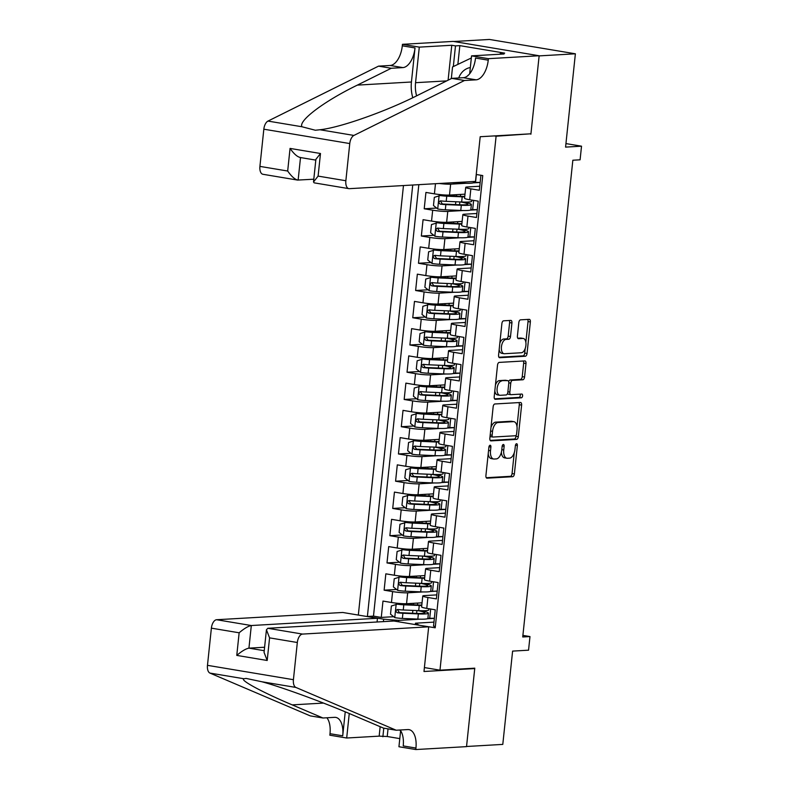 <?xml version="1.0" encoding="UTF-8"?>
<svg xmlns="http://www.w3.org/2000/svg" width="789" height="789" viewBox="0 0 789 789"><rect width="100%" height="100%" fill="white"/><g stroke="black" fill="none" stroke-linecap="round" stroke-linejoin="round"><path stroke-width="1.18" d="M490.097 445.252A1.894 0.976 99.5 0 0 488.904 447.176L485.916 475.589A2.702 1.4 99.5 0 0 486.892 478.173A2.702 1.4 99.5 0 0 487.06 478.183L512.672 476.704A2.702 1.4 99.5 0 0 514.379 473.952L517.367 445.538A1.894 0.976 99.5 0 0 516.687 443.734A1.894 0.976 99.5 0 0 516.568 443.724A1.894 0.976 99.5 0 0 515.375 445.657L514.99 449.336A8.649 4.478 99.5 0 1 509.536 458.153L507.396 458.271A8.649 4.478 99.5 0 1 506.873 458.241A8.649 4.478 99.5 0 1 503.747 449.977L504.132 446.298A1.894 0.976 99.5 0 0 503.441 444.493A1.894 0.976 99.5 0 0 503.333 444.483A1.894 0.976 99.5 0 0 502.139 446.416L501.755 450.095A8.649 4.478 99.5 0 1 496.301 458.912L494.161 459.03A8.649 4.478 99.5 0 1 493.638 459.011A8.649 4.478 99.5 0 1 490.511 450.736L490.896 447.067A1.894 0.976 99.5 0 0 490.206 445.252A1.894 0.976 99.5 0 0 490.097 445.252M511.923 322.997A2.702 1.4 99.5 0 0 510.947 320.413A2.702 1.4 99.5 0 0 510.789 320.403L503.599 320.817A2.702 1.4 99.5 0 0 501.893 323.569L498.579 355.119A2.702 1.4 99.5 0 0 499.555 357.703A2.702 1.4 99.5 0 0 499.723 357.713L525.336 356.243A2.702 1.4 99.5 0 0 527.042 353.482L530.356 321.932A2.702 1.4 99.5 0 0 529.38 319.348A2.702 1.4 99.5 0 0 529.212 319.338L520.533 319.841A2.702 1.4 99.5 0 0 518.827 322.593L517.406 336.094A2.702 1.4 99.5 0 0 518.393 338.678A2.702 1.4 99.5 0 0 518.551 338.688L522.86 338.442A7.229 3.748 99.5 0 1 523.294 338.461A7.229 3.748 99.5 0 1 525.859 345.799A7.229 3.748 99.5 0 1 521.351 352.752L504.487 353.719A7.229 3.748 99.5 0 1 504.053 353.699A7.229 3.748 99.5 0 1 501.488 346.371A7.229 3.748 99.5 0 1 505.996 339.418L508.806 339.25A2.702 1.4 99.5 0 0 510.513 336.499L511.923 322.997L509.605 322.602A2.702 1.4 99.5 0 0 509.25 320.492M529.094 133.913L496.103 136.221L439.976 670.177L474.781 668.175L466.546 746.493L502.79 744.402L512.603 651.103L528.551 650.185L529.981 636.565L522.732 636.979L572.844 160.226L580.093 159.812L581.523 146.192L565.94 143.588M530.898 134.209L539.134 55.891L575.378 53.8L565.575 147.109L581.523 146.192M494.861 403.978A2.702 1.4 99.5 0 0 493.155 406.729L489.841 438.289A2.702 1.4 99.5 0 0 490.817 440.873A2.702 1.4 99.5 0 0 490.975 440.883L516.598 439.404A2.702 1.4 99.5 0 0 518.304 436.652L521.618 405.092A2.702 1.4 99.5 0 0 520.641 402.508A2.702 1.4 99.5 0 0 520.474 402.498L494.861 403.978M494.21 396.709L497.524 365.149A2.702 1.4 99.5 0 1 499.23 362.398L524.843 360.918A2.702 1.4 99.5 0 1 525.01 360.928A2.702 1.4 99.5 0 1 525.987 363.512L524.567 377.014A2.702 1.4 99.5 0 1 522.86 379.775L512.475 380.367A2.702 1.4 99.5 0 0 510.769 383.129L509.832 392.084A2.702 1.4 99.5 0 0 510.808 394.668A2.702 1.4 99.5 0 0 510.966 394.678L521.785 394.056A1.894 0.976 99.5 0 1 521.904 394.056A1.894 0.976 99.5 0 1 522.574 395.979A1.894 0.976 99.5 0 1 521.391 397.794L495.344 399.293A2.702 1.4 99.5 0 1 495.186 399.293A2.702 1.4 99.5 0 1 494.21 396.709M453.813 41.501L489.436 39.45L575.378 53.8M435.479 183.709L434.414 193.847L425.932 192.427L424.216 208.779L436.642 208.059M463.153 210.525L447.777 211.413A11.016 1.095 -174 0 1 432.688 210.19L431.544 221.088L423.072 219.677L421.346 236.019L433.772 235.3M460.283 237.765L444.917 238.653A11.016 1.095 -174 0 1 429.827 237.44L428.683 248.328L420.202 246.918L418.486 263.26L430.912 262.55M457.423 265.015L442.057 265.893A11.016 1.095 -174 0 1 426.967 264.68L425.823 275.578L417.342 274.158L415.625 290.5L428.052 289.79M454.563 292.255L439.187 293.143A11.016 1.095 -174 0 1 424.097 291.92L422.953 302.818L414.481 301.398L412.755 317.75L425.182 317.03M451.702 319.496L436.327 320.383A11.016 1.095 -174 0 1 421.237 319.16L420.093 330.058L411.611 328.648L409.895 344.99L422.322 344.27M448.833 346.736L433.467 347.624A11.016 1.095 -174 0 1 418.377 346.41L417.233 357.299L408.751 355.888L407.035 372.23L419.462 371.52M445.972 373.986L430.597 374.864A11.016 1.095 -174 0 1 415.507 373.651L414.363 384.549L405.891 383.129L404.165 399.471L416.592 398.761M443.112 401.226L427.737 402.114A11.016 1.095 -174 0 1 412.647 400.891L411.503 411.789L403.021 410.369L401.305 426.721L413.732 426.001M440.242 428.466L424.877 429.354A11.016 1.095 -174 0 1 409.787 428.131L408.643 439.029L400.161 437.619L398.445 453.961L410.872 453.241M437.382 455.707L422.007 456.594A11.016 1.095 -174 0 1 406.917 455.381L405.773 466.269L397.301 464.859L395.575 481.201L408.002 480.491M434.522 482.957L419.146 483.835A11.016 1.095 -174 0 1 404.057 482.621L402.913 493.519L394.431 492.099L392.715 508.441L405.142 507.731M431.652 510.197L416.286 511.085A11.016 1.095 -174 0 1 401.197 509.862L400.053 520.76L391.571 519.34L389.855 535.692L402.282 534.972M428.792 537.437L413.426 538.325A11.016 1.095 -174 0 1 398.327 537.102L397.183 548L388.711 546.59L386.995 562.932L399.412 562.212M425.932 564.677L410.556 565.565A11.016 1.095 -174 0 1 395.467 564.352L394.322 575.24L385.841 573.83L384.125 590.172L392.606 591.592A11.016 1.095 6 0 0 407.696 592.805L423.062 591.928M396.551 589.462L384.125 590.172M435.35 626.456L433.526 626.15L435.242 609.798L426.76 608.388A11.016 1.095 6 0 1 421.612 606.899L422.756 596.001A11.016 1.095 6 0 0 427.904 597.49L436.386 598.9L438.102 582.558L429.63 581.138A11.016 1.095 6 0 1 424.472 579.659L425.616 568.761A11.016 1.095 -174 0 1 427.283 568.356L439.67 567.646M425.616 568.761A11.016 1.095 -174 0 0 430.774 570.24L439.246 571.66L440.972 555.318L432.49 553.898A11.016 1.095 6 0 1 427.342 552.418L428.486 541.52A11.016 1.095 -174 0 1 430.143 541.116L442.53 540.406M428.486 541.52A11.016 1.095 -174 0 0 433.634 543L442.116 544.42L443.832 528.068L435.35 526.658A11.016 1.095 6 0 1 430.202 525.168L431.346 514.27A11.016 1.095 -174 0 1 433.003 513.876L445.4 513.156M431.346 514.27A11.016 1.095 -174 0 0 436.495 515.759L444.976 517.18L446.692 500.828L438.22 499.417A11.016 1.095 6 0 1 433.062 497.928L434.206 487.03A11.016 1.095 -174 0 1 435.873 486.635L448.26 485.916M434.206 487.03A11.016 1.095 -174 0 0 439.365 488.519L447.836 489.93L449.562 473.587L441.081 472.167A11.016 1.095 6 0 1 435.932 470.688L437.076 459.79A11.016 1.095 -174 0 1 438.733 459.385L451.121 458.675M437.076 459.79A11.016 1.095 -174 0 0 442.225 461.269L450.706 462.689L452.422 446.347L443.941 444.927A11.016 1.095 6 0 1 438.792 443.448L439.937 432.55A11.016 1.095 -174 0 1 441.593 432.145L453.991 431.435M439.937 432.55A11.016 1.095 -174 0 0 445.085 434.029L453.567 435.449L455.283 419.097L446.811 417.687A11.016 1.095 6 0 1 441.653 416.197L442.797 405.299A11.016 1.095 -174 0 1 444.463 404.905L456.851 404.185M442.797 405.299A11.016 1.095 -174 0 0 447.955 406.789L456.427 408.209L458.143 391.857L449.671 390.447A11.016 1.095 6 0 1 444.523 388.957L445.667 378.059A11.016 1.095 -174 0 1 447.324 377.665L459.711 376.945M445.667 378.059A11.016 1.095 -174 0 0 450.815 379.548L459.297 380.959L461.013 364.617L452.531 363.196A11.016 1.095 6 0 1 447.383 361.717L448.527 350.819A11.016 1.095 -174 0 1 450.184 350.415L462.581 349.705M448.527 350.819A11.016 1.095 -174 0 0 453.675 352.298L462.157 353.719L463.873 337.376L455.401 335.956A11.016 1.095 6 0 1 450.243 334.477L451.387 323.579A11.016 1.095 -174 0 1 453.054 323.174L465.441 322.464M451.387 323.579A11.016 1.095 -174 0 0 456.545 325.058L465.017 326.478L466.733 310.126L458.261 308.716A11.016 1.095 6 0 1 453.113 307.227L454.257 296.329A11.016 1.095 -174 0 1 455.914 295.934L468.301 295.214M454.257 296.329A11.016 1.095 -174 0 0 459.405 297.818L467.887 299.238L469.603 282.886L461.121 281.476A11.016 1.095 6 0 1 455.973 279.987L457.117 269.088A11.016 1.095 -174 0 1 458.774 268.694L471.171 267.974M457.117 269.088A11.016 1.095 -174 0 0 462.265 270.578L470.747 271.988L472.463 255.646L463.991 254.226A11.016 1.095 6 0 1 458.833 252.746L459.977 241.848A11.016 1.095 -174 0 1 461.644 241.444L474.031 240.734M459.977 241.848A11.016 1.095 -174 0 0 465.135 243.328L473.607 244.748L475.323 228.406L466.851 226.985A11.016 1.095 6 0 1 461.693 225.506L462.847 214.608A11.016 1.095 -174 0 1 464.504 214.204L476.891 213.494M462.847 214.608A11.016 1.095 -174 0 0 467.995 216.087L476.477 217.508L478.193 201.156L469.711 199.745A11.016 1.095 6 0 1 464.563 198.256L465.707 187.358A11.016 1.095 -174 0 1 467.364 186.963L479.761 186.243M434.414 193.847A11.016 1.095 6 0 0 449.503 195.061L464.987 194.173M439.295 183.492A11.016 1.095 -174 0 0 450.647 184.172L466.013 183.285M473.134 182.87L480.156 182.466M431.544 221.088A11.016 1.095 6 0 0 446.633 222.311L462.127 221.413M470.274 210.121L477.296 209.716M428.683 248.328A11.016 1.095 6 0 0 443.773 249.551L459.267 248.663M467.404 237.361L474.426 236.956M425.823 275.578A11.016 1.095 6 0 0 440.913 276.791L456.397 275.903M464.543 264.601L471.566 264.197M422.953 302.818A11.016 1.095 6 0 0 438.043 304.031L453.537 303.144M461.683 291.841L468.705 291.437M420.093 330.058A11.016 1.095 6 0 0 435.183 331.281L450.677 330.384M458.813 319.091L465.835 318.687M417.233 357.299A11.016 1.095 6 0 0 432.323 358.522L447.807 357.634M455.953 346.332L462.975 345.927M414.363 384.549A11.016 1.095 6 0 0 429.453 385.762L444.947 384.874M453.093 373.572L460.115 373.167M411.503 411.789A11.016 1.095 6 0 0 426.593 413.002L442.087 412.114M450.223 400.812L457.245 400.408M408.643 439.029A11.016 1.095 6 0 0 423.732 440.252L439.217 439.355M447.363 428.062L454.385 427.658M405.773 466.269A11.016 1.095 6 0 0 420.862 467.492L436.356 466.605M444.503 455.302L451.525 454.898M402.913 493.519A11.016 1.095 6 0 0 418.002 494.733L433.496 493.845M441.633 482.543L448.655 482.138M400.053 520.76A11.016 1.095 6 0 0 415.142 521.973L430.626 521.085M438.773 509.783L445.795 509.378M397.183 548A11.016 1.095 6 0 0 412.272 549.223L427.766 548.325M435.913 537.033L442.935 536.628M394.322 575.24A11.016 1.095 6 0 0 409.412 576.463L424.906 575.576M433.043 564.273L440.065 563.869M494.289 135.915L496.103 136.221M403.465 185.553L358.324 615.075M439.976 670.177L424.393 667.573M412.736 185.02L367.388 616.465L383.651 619.187L398.741 620.401L420.202 619.168M476.221 174.477L482.75 175.572L435.212 627.797L418.939 625.194M383.395 621.633L383.651 619.187M430.183 591.513L437.205 591.109M418.831 184.665L373.483 616.12L381.265 617.412L382.981 601.07L391.462 602.49A11.016 1.095 6 0 0 406.552 603.703L422.036 602.816M436.81 594.886L424.413 595.606A11.016 1.095 6 0 0 422.756 596.001M465.707 187.358A11.016 1.095 -174 0 0 470.855 188.847L479.337 190.267L480.915 175.257M395.467 564.352L386.995 562.932M398.327 537.102L389.855 535.692M401.197 509.862L392.715 508.441M404.057 482.621L395.575 481.201M406.917 455.381L398.445 453.961M409.787 428.131L401.305 426.721M412.647 400.891L404.165 399.471M415.507 373.651L407.035 372.23M418.377 346.41L409.895 344.99M421.237 319.16L412.755 317.75M424.097 291.92L415.625 290.5M426.967 264.68L418.486 263.26M429.827 237.44L421.346 236.019M432.688 210.19L424.216 208.779M427.322 618.754L434.344 618.349M398.741 620.401L398.593 621.801M415.32 624.592L415.468 623.192L418.959 625.085M433.94 622.126L415.468 623.192M529.981 636.565L522.9 635.382M434.344 618.3L427.885 618.27M429.68 618.566L430.686 609.039M393.691 616.702L381.265 617.412M373.483 616.12L367.388 616.465M437.214 591.06L432.55 591.326L433.546 581.799M432.55 591.326L430.745 591.03M440.075 563.81L433.615 563.78M435.41 564.086L436.416 554.559M442.935 536.569L436.475 536.54M438.27 536.836L439.276 527.308M445.805 509.329L439.335 509.299M441.14 509.595L442.136 500.068M448.665 482.089L442.205 482.059M444 482.355L445.006 472.828M451.525 454.839L445.065 454.809M446.86 455.115L447.866 445.588M454.395 427.599L447.925 427.569M449.73 427.865L450.726 418.338M457.255 400.358L450.795 400.329M452.59 400.625L453.596 391.097M460.115 373.118L453.655 373.089M455.45 373.384L456.456 363.857M462.985 345.868L456.515 345.838M458.32 346.144L459.316 336.617M465.845 318.628L459.385 318.598M461.18 318.894L462.186 309.367M468.705 291.388L462.246 291.358M464.04 291.654L465.046 282.127M471.575 264.147L465.106 264.118M466.91 264.414L467.907 254.886M474.436 236.907L467.976 236.868M469.771 237.173L470.767 227.646M477.296 209.657L470.836 209.627M472.631 209.923L473.637 200.396M480.166 182.417L473.696 182.387M475.501 182.683L476.359 174.497M488.204 453.774A8.649 4.478 99.5 0 0 491.31 458.616L493.638 459.011M501.37 452.284A8.649 4.478 99.5 0 0 504.556 457.857L506.873 458.241M486.271 477.71L510.355 476.319A2.702 1.4 99.5 0 0 512.061 473.568L514.241 452.797M517.002 426.524L519.29 404.708A2.702 1.4 99.5 0 0 518.945 402.587M490.186 440.4L514.27 439.019A2.702 1.4 99.5 0 0 515.976 436.258L516.075 435.321M492.139 435.232A1.894 0.976 99.5 0 0 492.819 437.037A1.894 0.976 99.5 0 0 492.938 437.047L515.424 435.755A1.894 0.976 99.5 0 0 516.617 433.822L517.022 429.946A8.649 4.478 99.5 0 0 513.895 421.681A8.649 4.478 99.5 0 0 513.373 421.651L497.997 422.529A8.649 4.478 99.5 0 0 492.543 431.356L492.139 435.232L490.196 434.907M490.048 436.297A1.894 0.976 99.5 0 0 490.502 436.652A1.894 0.976 99.5 0 0 490.61 436.652L492.711 437.007M513.895 421.681L511.568 421.287A8.649 4.478 99.5 0 0 511.045 421.257L513.373 421.651M490.975 427.5A8.649 4.478 99.5 0 1 495.679 422.145L511.045 421.257M508.668 381.689A2.702 1.4 99.5 0 1 510.148 379.982L520.543 379.381A2.702 1.4 99.5 0 0 522.249 376.629L523.669 363.127A2.702 1.4 99.5 0 0 523.314 361.007M507.613 393.257A2.702 1.4 99.5 0 0 508.481 394.283A2.702 1.4 99.5 0 0 508.649 394.293M494.555 398.82L519.073 397.409A1.894 0.976 99.5 0 0 520.119 396.186A1.894 0.976 99.5 0 0 520.099 394.155M501.696 380.988A7.229 3.748 99.5 0 0 497.188 387.941A7.229 3.748 99.5 0 0 499.753 395.269A7.229 3.748 99.5 0 0 500.187 395.299L506.134 394.954A2.702 1.4 99.5 0 0 507.84 392.202L508.777 383.237A2.702 1.4 99.5 0 0 507.8 380.653A2.702 1.4 99.5 0 0 507.633 380.653L499.368 380.604A7.229 3.748 99.5 0 0 495.423 385.111M494.831 390.802A7.229 3.748 99.5 0 0 497.425 394.885L499.753 395.269M505.631 380.318A2.702 1.4 99.5 0 0 505.473 380.268A2.702 1.4 99.5 0 0 505.315 380.259L507.633 380.653M499.368 380.604L505.315 380.259M499.822 343.245A7.229 3.748 99.5 0 1 503.668 339.023L506.479 338.866A2.702 1.4 99.5 0 0 508.185 336.104L509.605 322.602M499.171 349.507A7.229 3.748 99.5 0 0 501.725 353.304L504.053 353.699M523.294 338.461L520.977 338.077A7.229 3.748 99.5 0 0 520.533 338.057L522.86 338.442M517.762 338.215L520.533 338.057M525.859 342.268L528.038 321.547A2.702 1.4 99.5 0 0 527.683 319.427M498.924 357.239L523.018 355.849A2.702 1.4 99.5 0 0 524.715 353.097L525.198 348.531M421.809 605.045A17.486 1.746 6 0 1 417.411 604.966L398.189 603.92L391.374 605.982L390.516 614.158L394.875 617.649A7.298 0.73 6 0 0 402.37 618.428L417.825 619.089A21.056 2.101 6 0 0 427.875 618.349L428.417 613.171A21.056 2.101 6 0 0 420.705 610.716M396.305 604.029A7.298 0.73 6 0 0 403.81 604.808L419.255 605.469A21.056 2.101 6 0 0 421.75 605.548M428.891 608.743L428.762 609.907A21.056 2.101 -174 0 1 418.712 610.647L403.258 609.986A7.298 0.73 -174 0 1 397.686 609.493C395.545 610.291 395.427 611.376 397.34 612.757A7.298 0.73 6 0 0 402.923 613.25L418.367 613.911A21.056 2.101 6 0 0 428.417 613.171M417.559 610.597A17.486 1.746 -174 0 1 424.867 612.806A17.486 1.746 -174 0 1 416.523 613.418L399.421 612.639L397.942 610.38M400.605 730.92L399.628 730.032M470.323 67.548A17.891 15.198 -93.3 0 0 460.579 74.225A17.891 15.198 -93.3 0 0 458.715 77.973M451.318 78.594L452.551 66.927L471.329 57.982M468.863 74.699A12.249 10.405 -93.3 0 0 467.246 76.148M377.073 621.998L377.467 618.27L342.742 612.471L216.6 619.73L251.316 625.529L248.939 648.144L264.236 650.698M377.467 618.27L251.316 625.529C248.2 626.121 244.136 628.547 239.146 632.788L211.383 628.152L207.477 665.334L293.419 679.694A8.255 4.28 99.5 0 0 295.895 687.436L396.196 730.229L407.795 729.569A19.271 9.981 -80.5 0 1 408.968 729.628A19.271 9.981 -80.5 0 1 415.941 748.051L415.783 749.55L466.526 746.631L474.731 668.579L472.927 668.273M396.196 730.229L383.474 728.109L352.722 714.992C323.944 702.545 281.062 686.854 261.909 681.765L246.069 678.412L243.939 678.757C239.402 679.901 262.204 692.239 292.216 704.883L322.967 718L334.575 717.339A19.271 9.981 -80.5 0 1 335.739 717.398A19.271 9.981 -80.5 0 1 342.722 735.821L329.999 733.701L329.841 735.2L346.687 738.011L379.164 736.137L380.15 726.689M322.967 718L310.255 715.879L209.953 673.086A8.255 4.28 -80.5 0 1 207.477 665.334M474.731 668.579L423.989 671.498L428.683 626.821L302.532 634.08A8.255 4.28 99.5 0 0 297.325 642.502L293.419 679.694M388.03 728.868L387.231 736.512L399.796 738.612M387.231 736.512L379.164 736.137M415.783 749.55L398.938 746.739L400.625 730.693M428.683 626.821L393.958 621.022L267.806 628.281L302.532 634.08M345.237 711.836L342.722 735.821M349.261 713.522L346.687 738.011M211.383 628.152A8.255 4.28 -80.5 0 1 216.6 619.73M326.912 717.773A19.271 9.981 -80.5 0 1 329.999 733.701M400.131 730.003A19.271 9.981 -80.5 0 1 403.218 745.93L415.941 748.051M383.779 728.158L382.882 736.758M264.601 647.236L248.939 648.144C245.823 648.736 241.759 651.162 236.769 655.403L239.146 632.788M297.325 642.502L269.572 637.867L266.435 629.78L267.806 628.281M269.572 637.867L267.195 660.482L264.059 652.395L266.435 629.78M475.501 181.401L349.349 188.67A8.255 4.28 99.5 0 1 348.846 188.64A8.255 4.28 99.5 0 1 345.858 180.74L349.764 143.559L263.832 129.199A8.255 4.28 -80.5 0 1 267.974 121.082L378.542 66.138L390.141 65.477A19.271 9.981 99.5 0 0 402.301 45.821L402.459 44.322L453.202 41.403L539.143 55.753L530.938 133.805L480.195 136.724L475.501 181.401M378.542 66.138L391.265 68.268L357.358 85.113C324.328 101.11 298.173 120.776 301.95 126.753L315.334 130.244L319.93 129.751C339.832 127.729 386.077 111.417 417.864 95.213L451.772 78.367L463.37 77.707A19.271 9.981 99.5 0 0 475.52 58.051L488.233 60.171L488.391 58.672L539.143 55.753M451.772 78.367L464.484 80.498L476.083 79.827A19.271 9.981 99.5 0 0 488.233 60.171M357.358 85.113L411.434 81.997L415.014 47.942A19.271 9.981 99.5 0 1 402.863 67.598L391.265 68.268M313.795 179.211L297.581 180.079L262.915 174.28A8.255 4.28 -80.5 0 1 259.916 166.39L263.832 129.199M319.93 129.751L353.906 135.432L464.484 80.498M448.103 80.192L451.772 45.269L455.49 45.89L453.32 66.562M500.226 54.214L500.315 53.376L504.664 53.119L459.839 45.634L455.49 45.89M500.315 53.376L504.033 53.997L471.556 55.861L488.391 58.672M402.459 44.322L419.294 47.133L415.556 82.687A30.968 26.313 -93.3 0 0 416.592 95.844M451.772 45.269L419.294 47.133M411.434 81.997A35.86 30.465 -93.3 0 0 412.765 97.708M469.672 73.771L471.556 55.861M353.906 135.432A8.255 4.28 99.5 0 0 349.764 143.559M459.839 45.634L457.867 64.392M259.916 166.39L287.679 171.026C291.634 176.637 295.125 179.665 298.134 180.109L300.51 157.553M287.679 171.026L290.056 148.411C294.011 154.033 297.502 157.06 300.51 157.504M290.056 148.411L320.482 153.5L315.886 159.358L313.509 181.973L314.17 182.851L348.846 188.64M320.482 153.5L318.105 176.105L313.509 181.973M424.669 577.795A17.486 1.746 6 0 1 420.271 577.726L401.059 576.68L394.234 578.741L393.376 586.908L397.735 590.409A7.298 0.73 6 0 0 405.24 591.188L420.685 591.849A21.056 2.101 6 0 0 430.745 591.109L431.287 585.931A21.056 2.101 6 0 0 423.565 583.466M399.175 576.789A7.298 0.73 6 0 0 406.67 577.568L422.125 578.229A21.056 2.101 6 0 0 424.62 578.307M431.751 581.493L431.632 582.667A21.056 2.101 -174 0 1 421.573 583.396L406.128 582.746A7.298 0.73 -174 0 1 400.546 582.243C398.406 583.051 398.287 584.136 400.201 585.517A7.298 0.73 6 0 0 405.783 586.01L421.237 586.671A21.056 2.101 6 0 0 431.287 585.931M420.419 583.347A17.486 1.746 -174 0 1 427.727 585.556A17.486 1.746 -174 0 1 419.383 586.168L402.291 585.399L400.802 583.13M427.53 550.554A17.486 1.746 6 0 1 423.131 550.485L403.919 549.44L397.104 551.491L396.246 559.667L400.605 563.168A7.298 0.73 6 0 0 408.1 563.948L423.555 564.608A21.056 2.101 6 0 0 433.605 563.869L434.147 558.691A21.056 2.101 6 0 0 426.425 556.225M402.035 549.548A7.298 0.73 6 0 0 409.53 550.327L424.985 550.978A21.056 2.101 6 0 0 427.48 551.057M434.611 554.253L434.492 555.417A21.056 2.101 -174 0 1 424.443 556.156L408.988 555.495A7.298 0.73 -174 0 1 403.406 555.002C401.266 555.811 401.157 556.896 403.071 558.277A7.298 0.73 6 0 0 408.643 558.77L424.097 559.431A21.056 2.101 6 0 0 434.147 558.691M423.289 556.107A17.486 1.746 -174 0 1 430.587 558.316A17.486 1.746 -174 0 1 422.243 558.928L405.151 558.148L403.672 555.89M430.399 523.314A17.486 1.746 6 0 1 426.001 523.245L406.779 522.2L399.964 524.251L399.106 532.427L403.465 535.928A7.298 0.73 6 0 0 410.961 536.698L426.415 537.358A21.056 2.101 6 0 0 436.465 536.628L437.007 531.451A21.056 2.101 6 0 0 429.295 528.985M404.895 522.308A7.298 0.73 6 0 0 412.4 523.077L427.845 523.738A21.056 2.101 6 0 0 430.34 523.817M437.481 527.013L437.353 528.176A21.056 2.101 -174 0 1 427.303 528.916L411.848 528.255A7.298 0.73 -174 0 1 406.276 527.762C404.136 528.561 404.017 529.656 405.931 531.027A7.298 0.73 6 0 0 411.513 531.53L426.957 532.181A21.056 2.101 6 0 0 437.007 531.451M426.149 528.867A17.486 1.746 -174 0 1 433.447 531.076A17.486 1.746 -174 0 1 425.113 531.687L408.012 530.908L406.532 528.65M433.26 496.074A17.486 1.746 6 0 1 428.861 495.995L409.649 494.95L402.824 497.011L401.966 505.187L406.325 508.678A7.298 0.73 6 0 0 413.831 509.457L429.275 510.118A21.056 2.101 6 0 0 439.335 509.378L439.877 504.201A21.056 2.101 6 0 0 432.155 501.745M407.755 495.058A7.298 0.73 6 0 0 415.261 495.837L430.715 496.498A21.056 2.101 6 0 0 433.21 496.577M440.341 499.772L440.223 500.936A21.056 2.101 -174 0 1 430.163 501.676L414.718 501.015A7.298 0.73 -174 0 1 409.136 500.522C406.996 501.321 406.877 502.406 408.791 503.786A7.298 0.73 6 0 0 414.373 504.279L429.827 504.94A21.056 2.101 6 0 0 439.877 504.201M429.009 501.626A17.486 1.746 -174 0 1 436.317 503.836A17.486 1.746 -174 0 1 427.973 504.447L410.882 503.668L409.392 501.409M436.12 468.824A17.486 1.746 6 0 1 431.721 468.755L412.509 467.709L405.694 469.771L404.836 477.937L409.195 481.438A7.298 0.73 6 0 0 416.691 482.217L432.145 482.878A21.056 2.101 6 0 0 442.195 482.138L442.737 476.96A21.056 2.101 6 0 0 435.015 474.495M410.625 467.818A7.298 0.73 6 0 0 418.121 468.597L433.575 469.258A21.056 2.101 6 0 0 436.07 469.337M443.201 472.522L443.083 473.696A21.056 2.101 -174 0 1 433.033 474.426L417.578 473.775A7.298 0.73 -174 0 1 411.996 473.272C409.856 474.081 409.747 475.165 411.661 476.546A7.298 0.73 6 0 0 417.233 477.039L432.688 477.7A21.056 2.101 6 0 0 442.737 476.96M431.879 474.376A17.486 1.746 -174 0 1 439.177 476.586A17.486 1.746 -174 0 1 430.833 477.197L413.742 476.428L412.262 474.159M438.99 441.584A17.486 1.746 6 0 1 434.581 441.515L415.369 440.469L408.554 442.521L407.696 450.697L412.055 454.198A7.298 0.73 6 0 0 419.551 454.977L435.005 455.638A21.056 2.101 6 0 0 445.055 454.898L445.598 449.72A21.056 2.101 6 0 0 437.885 447.255M413.485 440.578A7.298 0.73 6 0 0 420.991 441.357L436.435 442.008A21.056 2.101 6 0 0 438.931 442.087M446.071 445.282L445.943 446.446A21.056 2.101 -174 0 1 435.893 447.185L420.438 446.525A7.298 0.73 -174 0 1 414.866 446.032C412.726 446.84 412.608 447.925 414.521 449.306A7.298 0.73 6 0 0 420.103 449.799L435.548 450.46A21.056 2.101 6 0 0 445.598 449.72M434.739 447.136A17.486 1.746 -174 0 1 442.037 449.345A17.486 1.746 -174 0 1 433.694 449.957L416.602 449.178L415.122 446.919M441.85 414.343A17.486 1.746 6 0 1 437.451 414.274L418.239 413.229L411.414 415.28L410.556 423.456L414.915 426.957A7.298 0.73 6 0 0 422.421 427.727L437.865 428.388A21.056 2.101 6 0 0 447.925 427.658L448.468 422.48A21.056 2.101 6 0 0 440.745 420.014M416.345 413.337A7.298 0.73 6 0 0 423.851 414.107L439.305 414.767A21.056 2.101 6 0 0 441.801 414.846M448.931 418.042L448.813 419.206A21.056 2.101 -174 0 1 438.753 419.945L423.308 419.284A7.298 0.73 -174 0 1 417.726 418.791C415.586 419.59 415.468 420.685 417.381 422.056A7.298 0.73 6 0 0 422.963 422.559L438.418 423.21A21.056 2.101 6 0 0 448.468 422.48M437.599 419.896A17.486 1.746 -174 0 1 444.907 422.105A17.486 1.746 -174 0 1 436.564 422.717L419.472 421.937L417.983 419.679M444.71 387.103A17.486 1.746 6 0 1 440.311 387.024L421.099 385.979L414.284 388.04L413.426 396.216L417.785 399.707A7.298 0.73 6 0 0 425.281 400.487L440.735 401.147A21.056 2.101 6 0 0 450.785 400.408L451.328 395.23A21.056 2.101 6 0 0 443.605 392.774M419.215 386.087A7.298 0.73 6 0 0 426.711 386.866L442.165 387.527A21.056 2.101 6 0 0 444.661 387.606M451.791 390.802L451.673 391.965A21.056 2.101 -174 0 1 441.623 392.705L426.168 392.044A7.298 0.73 -174 0 1 420.586 391.551C418.446 392.35 418.338 393.435 420.251 394.816A7.298 0.73 6 0 0 425.823 395.309L441.278 395.97A21.056 2.101 6 0 0 451.328 395.23M440.469 392.656A17.486 1.746 -174 0 1 447.767 394.865A17.486 1.746 -174 0 1 439.424 395.476L422.332 394.697L420.853 392.439M447.58 359.853A17.486 1.746 6 0 1 443.171 359.784L423.959 358.739L417.144 360.8L416.286 368.966L420.645 372.467A7.298 0.73 6 0 0 428.141 373.246L443.596 373.907A21.056 2.101 6 0 0 453.645 373.167L454.188 367.99A21.056 2.101 6 0 0 446.475 365.524M422.076 358.847A7.298 0.73 6 0 0 429.571 359.626L445.026 360.287A21.056 2.101 6 0 0 447.521 360.366M454.661 363.551L454.533 364.725A21.056 2.101 -174 0 1 444.483 365.455L429.029 364.804A7.298 0.73 -174 0 1 423.456 364.301C421.316 365.11 421.198 366.195 423.111 367.575A7.298 0.73 6 0 0 428.683 368.068L444.138 368.729A21.056 2.101 6 0 0 454.188 367.99M443.329 365.406A17.486 1.746 -174 0 1 450.627 367.615A17.486 1.746 -174 0 1 442.284 368.226L425.192 367.457L423.713 365.189M450.44 332.613A17.486 1.746 6 0 1 446.041 332.544L426.829 331.498L420.004 333.55L419.146 341.726L423.506 345.227A7.298 0.73 6 0 0 431.011 346.006L446.456 346.667A21.056 2.101 6 0 0 456.506 345.927L457.058 340.749A21.056 2.101 6 0 0 449.336 338.284M424.936 331.607A7.298 0.73 6 0 0 432.441 332.386L447.886 333.037A21.056 2.101 6 0 0 450.391 333.116M457.521 336.311L457.393 337.475A21.056 2.101 -174 0 1 447.343 338.215L431.899 337.554A7.298 0.73 -174 0 1 426.316 337.061C424.176 337.87 424.058 338.954 425.971 340.335A7.298 0.73 6 0 0 431.553 340.828L446.998 341.489A21.056 2.101 6 0 0 457.058 340.749M446.189 338.165A17.486 1.746 -174 0 1 453.497 340.375A17.486 1.746 -174 0 1 445.154 340.986L428.062 340.207L426.573 337.948M453.3 305.373A17.486 1.746 6 0 1 448.902 305.304L429.689 304.258L422.874 306.31L422.016 314.486L426.376 317.987A7.298 0.73 6 0 0 433.871 318.756L449.326 319.417A21.056 2.101 6 0 0 459.376 318.687L459.918 313.509A21.056 2.101 6 0 0 452.196 311.044M427.806 304.367A7.298 0.73 6 0 0 435.301 305.136L450.756 305.797A21.056 2.101 6 0 0 453.251 305.876M460.382 309.071L460.263 310.235A21.056 2.101 -174 0 1 450.213 310.974L434.759 310.314A7.298 0.73 -174 0 1 429.177 309.821C427.036 310.619 426.928 311.714 428.831 313.085A7.298 0.73 6 0 0 434.414 313.588L449.868 314.239A21.056 2.101 6 0 0 459.918 313.509M449.059 310.925A17.486 1.746 -174 0 1 456.358 313.134A17.486 1.746 -174 0 1 448.014 313.746L430.922 312.967L429.443 310.708M456.17 278.132A17.486 1.746 6 0 1 451.762 278.053L432.55 277.008L425.735 279.069L424.877 287.245L429.236 290.737A7.298 0.73 6 0 0 436.731 291.516L452.186 292.177A21.056 2.101 6 0 0 462.236 291.437L462.778 286.259A21.056 2.101 6 0 0 455.066 283.803M430.666 277.117A7.298 0.73 6 0 0 438.161 277.896L453.616 278.556A21.056 2.101 6 0 0 456.111 278.635M463.251 281.831L463.123 282.995A21.056 2.101 -174 0 1 453.073 283.734L437.619 283.073A7.298 0.73 -174 0 1 432.047 282.58C429.906 283.379 429.788 284.474 431.701 285.845A7.298 0.73 6 0 0 437.274 286.338L452.728 286.999A21.056 2.101 6 0 0 462.778 286.259M451.919 283.685A17.486 1.746 -174 0 1 459.218 285.894A17.486 1.746 -174 0 1 450.874 286.506L433.782 285.726L432.303 283.468M459.03 250.882A17.486 1.746 6 0 1 454.632 250.813L435.42 249.768L428.595 251.829L427.737 259.995L432.096 263.496A7.298 0.73 6 0 0 439.601 264.276L455.046 264.936A21.056 2.101 6 0 0 465.096 264.197L465.648 259.019A21.056 2.101 6 0 0 457.926 256.553M433.526 249.876A7.298 0.73 6 0 0 441.031 250.655L456.476 251.316A21.056 2.101 6 0 0 458.981 251.395M466.112 254.581L465.983 255.754A21.056 2.101 -174 0 1 455.934 256.484L440.489 255.833A7.298 0.73 -174 0 1 434.907 255.33C432.767 256.139 432.648 257.224 434.561 258.605A7.298 0.73 6 0 0 440.144 259.098L455.588 259.759A21.056 2.101 6 0 0 465.648 259.019M454.78 256.435A17.486 1.746 -174 0 1 462.088 258.644A17.486 1.746 -174 0 1 453.744 259.256L436.652 258.486L435.163 256.218M461.89 223.642A17.486 1.746 6 0 1 457.492 223.573L438.28 222.528L431.465 224.579L430.607 232.755L434.966 236.256A7.298 0.73 6 0 0 442.461 237.035L457.916 237.696A21.056 2.101 6 0 0 467.966 236.956L468.508 231.779A21.056 2.101 6 0 0 460.786 229.313M436.396 222.636A7.298 0.73 6 0 0 443.891 223.415L459.346 224.066A21.056 2.101 6 0 0 461.841 224.145M468.972 227.34L468.853 228.504A21.056 2.101 -174 0 1 458.803 229.244L443.349 228.583A7.298 0.73 -174 0 1 437.767 228.09C435.627 228.899 435.518 229.984 437.422 231.364A7.298 0.73 6 0 0 443.004 231.858L458.458 232.518A21.056 2.101 6 0 0 468.508 231.779M457.65 229.195A17.486 1.746 -174 0 1 464.948 231.404A17.486 1.746 -174 0 1 456.604 232.015L439.512 231.236L438.033 228.978M464.76 196.402A17.486 1.746 6 0 1 460.352 196.333L441.14 195.287L434.325 197.339L433.467 205.515L437.826 209.016A7.298 0.73 6 0 0 445.321 209.795L460.776 210.446A21.056 2.101 6 0 0 470.826 209.716L471.368 204.538A21.056 2.101 6 0 0 463.656 202.073M439.256 195.396A7.298 0.73 6 0 0 446.752 196.165L462.206 196.826A21.056 2.101 6 0 0 464.701 196.905M471.842 200.1L471.714 201.264A21.056 2.101 -174 0 1 461.664 202.004L446.209 201.343A7.298 0.73 -174 0 1 440.637 200.85C438.497 201.649 438.378 202.743 440.292 204.114A7.298 0.73 6 0 0 445.864 204.617L461.318 205.268A21.056 2.101 6 0 0 471.368 204.538M460.51 201.954A17.486 1.746 -174 0 1 467.808 204.164A17.486 1.746 -174 0 1 459.464 204.775L442.373 203.996L440.893 201.737M452.462 182.732L463.636 183.206A21.056 2.101 6 0 0 473.686 182.466L473.794 181.5M450.647 184.172L449.503 195.061M447.777 211.413L446.633 222.311M444.917 238.653L443.773 249.551M442.057 265.893L440.913 276.791M439.187 293.143L438.043 304.031M436.327 320.383L435.183 331.281M433.467 347.624L432.323 358.522M430.597 374.864L429.453 385.762M427.737 402.114L426.593 413.002M424.877 429.354L423.732 440.252M422.007 456.594L420.862 467.492M419.146 483.835L418.002 494.733M416.286 511.085L415.142 521.973M413.426 538.325L412.272 549.223M410.556 565.565L409.412 576.463M407.696 592.805L406.552 603.703M427.904 597.49L426.76 608.388M470.855 188.847L469.711 199.745M467.995 216.087L466.851 226.985M465.135 243.328L463.991 254.226M462.265 270.578L461.121 281.476M459.405 297.818L458.261 308.716M456.545 325.058L455.401 335.956M453.675 352.298L452.531 363.196M450.815 379.548L449.671 390.447M447.955 406.789L446.811 417.687M445.085 434.029L443.941 444.927M442.225 461.269L441.081 472.167M439.365 488.519L438.22 499.417M436.495 515.759L435.35 526.658M433.634 543L432.49 553.898M430.774 570.24L429.63 581.138M392.606 591.592L391.462 602.49M488.559 450.411L490.511 450.736M502.208 445.982L504.132 446.298M501.794 449.651L503.747 449.977M515.444 445.223L517.367 445.538M512.061 473.568L514.379 473.952M510.355 476.319L512.672 476.704M488.973 446.742L490.896 447.067M519.29 404.708L521.618 405.092M515.976 436.258L518.304 436.652M514.27 439.019L516.598 439.404M495.679 422.145L497.997 422.529M490.6 431.031L492.543 431.356M523.669 363.127L525.987 363.512M522.249 376.629L524.567 377.014M520.543 379.381L522.86 379.775M510.148 379.982L512.475 380.367M508.806 382.803L510.769 383.129M507.879 391.758L509.832 392.084M519.073 397.409L521.391 397.794M508.185 336.104L510.513 336.499M506.479 338.866L508.806 339.25M503.668 339.023L505.996 339.418M528.038 321.547L530.356 321.932M524.715 353.097L527.042 353.482M523.018 355.849L525.336 356.243M396.186 604.078L394.766 617.57M416.602 613.418L416.908 610.568M417.489 604.976L417.697 603.062M418.367 613.911L417.825 619.089M419.255 605.469L418.712 610.647M402.923 613.25L402.37 618.428M403.81 604.808L403.258 609.986M399.421 612.639L397.34 612.757M267.195 660.482L236.769 655.403M295.895 687.436L261.909 681.765M243.939 678.757L209.953 673.086M292.216 704.883L323.5 703.078M463.37 77.707L476.083 79.827M402.863 67.598L390.141 65.477M318.105 176.105L345.858 180.74M267.974 121.082L301.95 126.753M415.014 47.942L402.301 45.821M446.692 80.892L415.556 82.687M399.047 576.838L397.626 590.32M419.472 586.178L419.768 583.327M420.359 577.726L420.557 575.822M421.237 586.671L420.685 591.849M422.125 578.229L421.573 583.396M405.783 586.01L405.24 591.188M406.67 577.568L406.128 582.746M402.291 585.399L400.201 585.517M401.907 549.598L400.496 563.08M422.332 558.928L422.638 556.077M423.22 550.485L423.417 548.582M424.097 559.431L423.555 564.608M424.985 550.978L424.443 556.156M408.643 558.77L408.1 563.948M409.53 550.327L408.988 555.495M405.151 558.148L403.071 558.277M404.777 522.348L403.357 535.839M425.192 531.687L425.498 528.837M426.08 523.245L426.287 521.332M426.957 532.181L426.415 537.358M427.845 523.738L427.303 528.916M411.513 531.53L410.961 536.698M412.4 523.077L411.848 528.255M408.012 530.908L405.931 531.027M407.637 495.107L406.217 508.599M428.062 504.447L428.358 501.597M428.95 496.005L429.147 494.092M429.827 504.94L429.275 510.118M430.715 496.498L430.163 501.676M414.373 504.279L413.831 509.457M415.261 495.837L414.718 501.015M410.882 503.668L408.791 503.786M410.497 467.867L409.087 481.349M430.922 477.207L431.218 474.357M431.81 468.755L432.007 466.851M432.688 477.7L432.145 482.878M433.575 469.258L433.033 474.426M417.233 477.039L416.691 482.217M418.121 468.597L417.578 473.775M413.742 476.428L411.661 476.546M413.367 440.627L411.947 454.109M433.782 449.957L434.088 447.107M434.67 441.515L434.877 439.611M435.548 450.46L435.005 455.638M436.435 442.008L435.893 447.185M420.103 449.799L419.551 454.977M420.991 441.357L420.438 446.525M416.602 449.178L414.521 449.306M416.227 413.377L414.807 426.869M436.652 422.717L436.948 419.866M437.54 414.274L437.737 412.361M438.418 423.21L437.865 428.388M439.305 414.767L438.753 419.945M422.963 422.559L422.421 427.727M423.851 414.107L423.308 419.284M419.472 421.937L417.381 422.056M419.087 386.137L417.677 399.628M439.512 395.476L439.808 392.626M440.4 387.034L440.597 385.121M441.278 395.97L440.735 401.147M442.165 387.527L441.623 392.705M425.823 395.309L425.281 400.487M426.711 386.866L426.168 392.044M422.332 394.697L420.251 394.816M421.957 358.896L420.537 372.378M442.373 368.236L442.678 365.386M443.26 359.784L443.467 357.881M444.138 368.729L443.596 373.907M445.026 360.287L444.483 365.455M428.683 368.068L428.141 373.246M429.571 359.626L429.029 364.804M425.192 367.457L423.111 367.575M424.817 331.656L423.397 345.138M445.243 340.986L445.538 338.136M446.13 332.544L446.327 330.64M446.998 341.489L446.456 346.667M447.886 333.037L447.343 338.215M431.553 340.828L431.011 346.006M432.441 332.386L431.899 337.554M428.062 340.207L425.971 340.335M427.677 304.416L426.257 317.898M448.103 313.746L448.399 310.896M448.99 305.304L449.188 303.39M449.868 314.239L449.326 319.417M450.756 305.797L450.213 310.974M434.414 313.588L433.871 318.756M435.301 305.136L434.759 310.314M430.922 312.967L428.831 313.085M430.547 277.166L429.127 290.658M450.963 286.506L451.269 283.655M451.85 278.063L452.058 276.15M452.728 286.999L452.186 292.177M453.616 278.556L453.073 283.734M437.274 286.338L436.731 291.516M438.161 277.896L437.619 283.073M433.782 285.726L431.701 285.845M433.408 249.926L431.987 263.408M453.833 259.265L454.129 256.415M454.72 250.813L454.918 248.91M455.588 259.759L455.046 264.936M456.476 251.316L455.934 256.484M440.144 259.098L439.601 264.276M441.031 250.655L440.489 255.833M436.652 258.486L434.561 258.605M436.268 222.685L434.847 236.167M456.693 232.015L456.989 229.165M457.581 223.573L457.778 221.67M458.458 232.518L457.916 237.696M459.346 224.066L458.803 229.244M443.004 231.858L442.461 237.035M443.891 223.415L443.349 228.583M439.512 231.236L437.422 231.364M439.128 195.445L437.717 208.927M459.553 204.775L459.859 201.925M460.441 196.333L460.648 194.419M461.318 205.268L460.776 210.446M462.206 196.826L461.664 202.004M445.864 204.617L445.321 209.795M446.752 196.165L446.209 201.343M442.373 203.996L440.292 204.114M463.754 182.081L463.636 183.206M490.502 436.652L492.819 437.037M508.481 394.283L510.808 394.668M505.473 380.268L507.8 380.653M412.864 610.39L412.558 613.24M413.604 603.299L413.446 604.798M315.807 160.108L299.958 157.465M415.724 583.15L415.428 586M416.474 576.059L416.316 577.558M418.584 555.91L418.288 558.76M419.334 548.819L419.176 550.318M421.454 528.669L421.148 531.52M422.194 521.568L422.036 523.068M424.314 501.419L424.018 504.27M425.064 494.328L424.906 495.827M427.174 474.179L426.879 477.029M427.924 467.088L427.766 468.587M430.044 446.939L429.739 449.789M430.784 439.848L430.626 441.347M432.905 419.699L432.609 422.549M433.654 412.598L433.496 414.097M435.765 392.449L435.469 395.299M436.514 385.357L436.356 386.857M438.635 365.208L438.329 368.059M439.374 358.117L439.217 359.616M441.495 337.968L441.199 340.818M442.244 330.877L442.087 332.376M444.355 310.728L444.059 313.578M445.104 303.627L444.947 305.126M447.225 283.478L446.919 286.328M447.965 276.387L447.807 277.886M450.085 256.238L449.789 259.088M450.835 249.146L450.677 250.646M452.945 228.997L452.649 231.848M453.695 221.906L453.537 223.405M455.815 201.757L455.509 204.607M456.555 194.656L456.397 196.155"/></g></svg>
